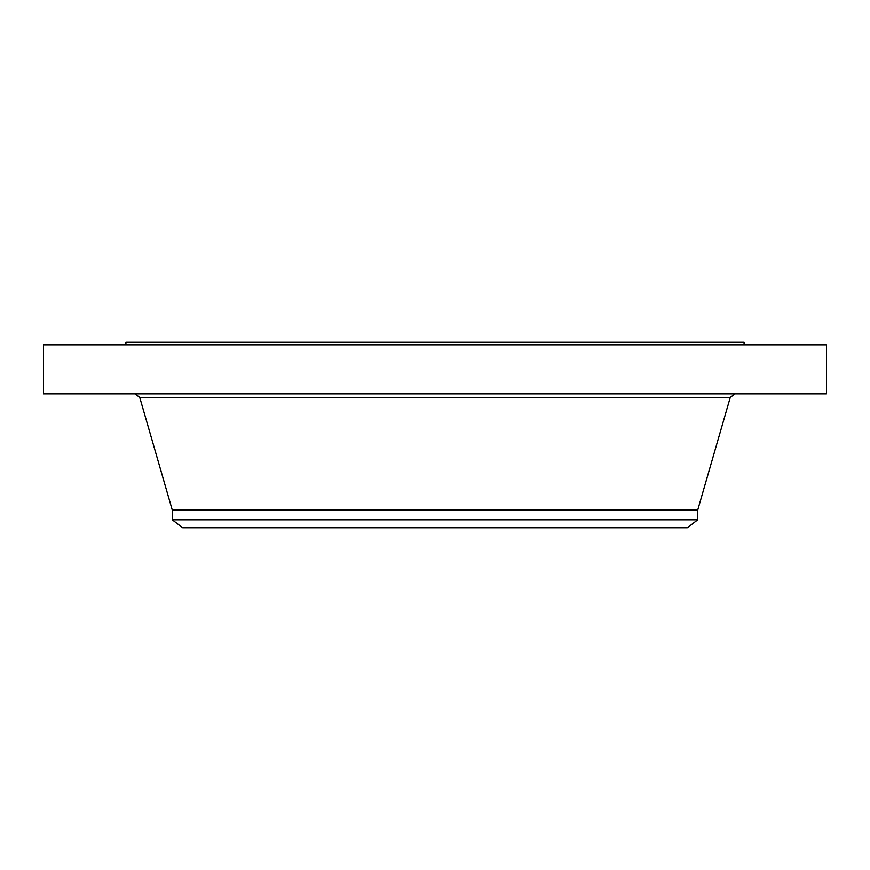 <?xml version="1.0" encoding="UTF-8"?>
<svg xmlns="http://www.w3.org/2000/svg" width="870" height="870" viewBox="0 0 870 870"><rect width="100%" height="100%" fill="white"/><g stroke="black" fill="none" stroke-linecap="round" stroke-linejoin="round"><path stroke-width="1.3" d="M43.5 344.803L826.5 344.803L826.5 393.838L43.5 393.838L43.5 344.803M125.922 344.803L125.922 342.225L744.078 342.225L744.078 344.803M172.282 519.825L697.718 519.825L687.365 527.775L182.635 527.775L172.282 519.825L172.282 510.092L697.718 510.092L730.267 397.416L735.019 393.838M172.282 510.092L139.733 397.416L730.267 397.416M697.718 519.825L697.718 510.092M139.733 397.416L134.981 393.838"/></g></svg>
